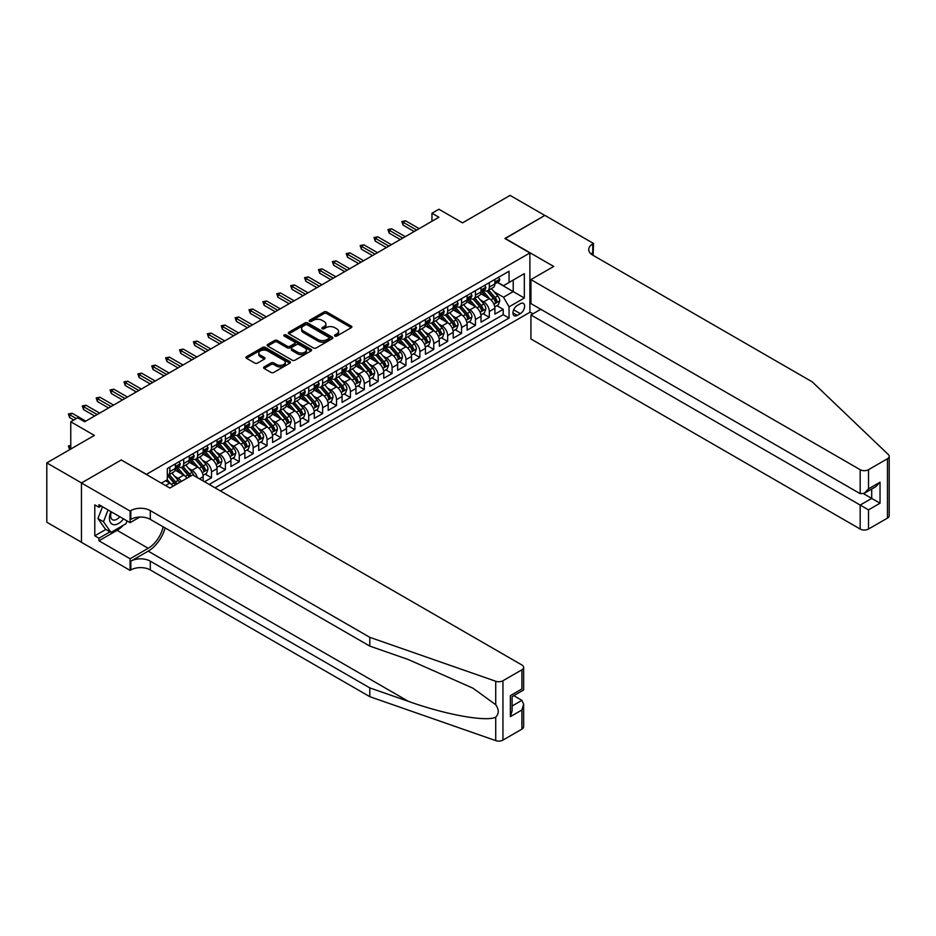 <?xml version="1.0" encoding="UTF-8"?>
<svg xmlns="http://www.w3.org/2000/svg" width="936" height="936" viewBox="0 0 936 936"><rect width="100%" height="100%" fill="white"/><g stroke="black" fill="none" stroke-linecap="round" stroke-linejoin="round"><path stroke-width="1.4" d="M334.889 336.059A1.345 0.784 0 0 0 336.796 336.059L351.281 327.694A1.93 1.111 0 0 0 351.854 326.898A1.93 1.111 0 0 0 351.281 326.114L326.746 311.945A1.93 1.111 0 0 0 324.02 311.945L309.524 320.311A1.345 0.784 0 0 0 311.431 321.411L313.314 320.323A6.166 3.568 0 0 1 322.042 320.323L324.078 321.504A6.166 3.568 0 0 1 325.892 324.031A6.166 3.568 0 0 1 324.078 326.547L322.206 327.635A1.345 0.784 0 0 0 324.113 328.735L325.997 327.647A6.166 3.568 0 0 1 334.714 327.647L336.761 328.829A6.166 3.568 0 0 1 338.575 331.344A6.166 3.568 0 0 1 336.761 333.871L334.889 334.948A1.345 0.784 0 0 0 334.889 336.059L334.889 334.948M264.151 366.9A1.93 1.111 0 0 0 263.589 367.684A1.93 1.111 0 0 0 264.151 368.468L271.042 372.446A1.93 1.111 0 0 0 273.768 372.446L289.856 363.156A1.93 1.111 0 0 0 290.417 362.372A1.93 1.111 0 0 0 289.856 361.577L265.309 347.408A1.93 1.111 0 0 0 262.583 347.408L246.496 356.698A1.93 1.111 0 0 0 245.934 357.482A1.93 1.111 0 0 0 246.496 358.277L254.814 363.074A1.93 1.111 0 0 0 257.54 363.074L264.42 359.096A1.93 1.111 0 0 0 264.993 358.312A1.93 1.111 0 0 0 264.42 357.529L260.302 355.142A5.16 2.983 0 0 1 258.792 353.036A5.16 2.983 0 0 1 261.975 350.286A5.16 2.983 0 0 1 267.591 350.93L283.76 360.266A5.16 2.983 0 0 1 285.269 362.372A5.16 2.983 0 0 1 282.087 365.122A5.16 2.983 0 0 1 276.459 364.478L273.768 362.922A1.93 1.111 0 0 0 271.042 362.922L264.151 366.9L264.151 368.468M121.469 460.102L146.472 474.306L529.893 252.942L504.89 238.504L544.822 215.444L510.097 195.39L462.513 222.862L438.902 209.231L431.952 213.232L438.902 217.246L84.661 421.773L77.711 417.76L70.762 421.773L70.762 449.034M121.469 459.868L81.526 482.929L46.8 462.875L94.384 435.404L70.762 421.773M313.443 347.958A1.93 1.111 0 0 0 316.169 347.958L332.268 338.668A1.93 1.111 0 0 0 332.83 337.884A1.93 1.111 0 0 0 332.268 337.1L307.722 322.932A1.93 1.111 0 0 0 304.996 322.932L288.908 332.221A1.93 1.111 0 0 0 288.335 333.005A1.93 1.111 0 0 0 288.908 333.789L313.443 347.958M284.743 336.34A1.345 0.784 0 0 1 286.112 336.539L311.033 350.93L294.969 360.208A1.93 1.111 0 0 1 292.243 360.208L267.696 346.027L274.587 342.085L274.587 340.482L267.696 344.46A1.93 1.111 0 0 0 267.134 345.244A1.93 1.111 0 0 0 267.696 346.027L267.696 344.46M274.587 342.085A1.93 1.111 0 0 1 277.313 342.085L277.313 340.482A1.93 1.111 0 0 0 274.587 340.482M277.313 340.482L287.27 346.226A1.93 1.111 0 0 0 289.996 346.226L294.559 343.594A1.93 1.111 0 0 0 295.121 342.81A1.93 1.111 0 0 0 294.559 342.014L284.193 336.036A1.345 0.784 0 0 1 286.112 334.936L311.056 349.339A1.93 1.111 0 0 1 311.63 350.123A1.93 1.111 0 0 1 311.056 350.918L311.056 349.339M81.455 542.236L46.8 522.23L46.8 462.875M204.539 481.759L211.489 477.758L205.171 474.107M202.445 460.255L205.932 462.279A7.862 4.54 60 0 1 211.489 471.896L217.047 468.69L217.047 474.54L225.377 469.732L219.059 466.081M216.333 452.24L219.82 454.252A7.862 4.54 60 0 1 225.377 463.882L230.935 460.664L230.935 466.526L239.277 461.717L232.947 458.067M230.233 444.214L233.719 446.226A7.862 4.54 60 0 1 239.277 455.855L244.834 452.65L244.834 458.5L253.165 453.691L246.847 450.04M244.12 436.199L247.607 438.212A7.862 4.54 60 0 1 253.165 447.841L258.722 444.623L258.722 450.485L267.053 445.676L260.734 442.026M258.008 428.173L261.495 430.186A7.862 4.54 60 0 1 267.053 439.815L272.61 436.609L272.61 442.459L280.952 437.65L274.634 434M271.908 420.159L275.395 422.171A7.862 4.54 60 0 1 280.952 431.8L286.51 428.583L286.51 434.444L294.84 429.636L288.522 425.985M285.796 412.132L289.282 414.145A7.862 4.54 60 0 1 294.84 423.774L300.397 420.568L300.397 426.418L308.728 421.61L302.41 417.959M299.684 404.118L303.182 406.13A7.862 4.54 60 0 1 308.728 415.76L314.285 412.542L314.285 418.404L322.627 413.583L316.31 409.945M313.583 396.092L317.07 398.104A7.862 4.54 60 0 1 322.627 407.733L328.185 404.527L328.185 410.377L336.515 405.569L330.197 401.918M327.471 388.077L330.958 390.09A7.862 4.54 60 0 1 336.515 399.719L342.073 396.501L342.073 402.363L350.415 397.543L344.085 393.904M341.359 380.051L344.857 382.063A7.862 4.54 60 0 1 350.415 391.693L355.961 388.487L355.961 394.337L364.303 389.528L357.985 385.878M355.259 372.037L358.745 374.049A7.862 4.54 60 0 1 364.303 383.678L369.86 380.461L369.86 386.322L378.191 381.502L371.873 377.863M369.147 364.01L372.633 366.023A7.862 4.54 60 0 1 378.191 375.652L383.748 372.446L383.748 378.296L392.09 373.487L385.761 369.837M383.046 355.996L386.533 358.008A7.862 4.54 60 0 1 392.09 367.637L397.648 364.42L397.648 370.282L405.978 365.461L399.66 361.822M396.934 347.97L400.421 349.982A7.862 4.54 60 0 1 405.978 359.611L411.536 356.405L411.536 362.255L419.866 357.447L413.548 353.796M410.822 339.955L414.309 341.968A7.862 4.54 60 0 1 419.866 351.585L425.424 348.379L425.424 354.241L433.766 349.42L427.436 345.77M424.722 331.929L428.208 333.941A7.862 4.54 60 0 1 433.766 343.57L439.323 340.365L439.323 346.215L447.654 341.406L441.336 337.756M438.61 323.915L442.096 325.927A7.862 4.54 60 0 1 447.654 335.544L453.211 332.339L453.211 338.2L461.542 333.38L455.224 329.729M452.497 315.888L455.984 317.901A7.862 4.54 60 0 1 461.542 327.53L467.099 324.324L467.099 330.174L475.441 325.365L469.111 321.715M466.397 307.874L469.884 309.886A7.862 4.54 60 0 1 475.441 319.504L480.999 316.298L480.999 322.159L489.329 317.339L489.329 311.489A7.862 4.54 -120 0 0 483.772 301.86L480.285 299.848M483.011 313.689L489.329 317.339M173.066 486.217A7.862 4.54 -120 0 0 169.814 483.128L165.649 480.718M186.954 478.202A7.862 4.54 -120 0 0 183.702 475.102L175.114 470.141M181.397 481.408A7.862 4.54 60 0 0 178.144 478.319L174.658 476.295M203.159 480.964L203.159 476.705A7.862 4.54 -120 0 0 197.601 467.087L189.002 462.127M197.274 477.559A7.862 4.54 60 0 0 192.044 470.293L188.557 468.281M217.047 468.69A7.862 4.54 -120 0 0 211.489 459.061L202.901 454.1M230.935 460.664A7.862 4.54 -120 0 0 225.377 451.047L216.789 446.086M244.834 452.65A7.862 4.54 -120 0 0 239.277 443.02L230.677 438.06M258.722 444.623A7.862 4.54 -120 0 0 253.165 435.006L244.577 430.045M272.61 436.609A7.862 4.54 -120 0 0 267.053 426.98L258.465 422.019M286.51 428.583A7.862 4.54 -120 0 0 280.952 418.965L272.353 414.005M300.397 420.568A7.862 4.54 -120 0 0 294.84 410.939L286.252 405.978M314.285 412.542A7.862 4.54 -120 0 0 308.728 402.925L300.14 397.964M328.185 404.527A7.862 4.54 -120 0 0 322.627 394.898L314.04 389.938M342.073 396.501A7.862 4.54 -120 0 0 336.515 386.884L327.928 381.923M355.961 388.487A7.862 4.54 -120 0 0 350.415 378.858L341.815 373.897M369.86 380.461A7.862 4.54 -120 0 0 364.303 370.843L355.715 365.882M383.748 372.446A7.862 4.54 -120 0 0 378.191 362.817L369.603 357.856M397.648 364.42A7.862 4.54 -120 0 0 392.09 354.802L383.491 349.842M411.536 356.405A7.862 4.54 -120 0 0 405.978 346.776L397.39 341.815M425.424 348.379A7.862 4.54 -120 0 0 419.866 338.762L411.278 333.801M439.323 340.365A7.862 4.54 -120 0 0 433.766 330.736L425.166 325.775M453.211 332.339A7.862 4.54 -120 0 0 447.654 322.721L439.066 317.76M467.099 324.324A7.862 4.54 -120 0 0 461.542 314.695L452.954 309.734M480.999 316.298A7.862 4.54 -120 0 0 475.441 306.68L466.842 301.72M520.311 303.709L517.257 305.475A6.096 3.522 120 0 0 513.279 310.846A6.096 3.522 120 0 0 514.203 315.725A6.096 3.522 120 0 0 517.257 315.42L520.311 313.654A6.096 3.522 120 0 0 524.289 308.283A6.096 3.522 120 0 0 523.353 303.404A6.096 3.522 120 0 0 520.311 303.709M220.451 490.944L529.893 312.296L529.893 252.942M215.034 487.82L509.055 318.065L509.055 306.832L503.498 297.215L494.173 291.833M161.413 483.163L167.31 479.758L167.31 468.526L509.055 271.229L509.055 282.45L524.335 273.628L524.335 298.011L509.055 306.832M178.074 466.725L178.144 466.76A7.862 4.54 60 0 0 182.075 467.158L187.633 463.94A7.862 4.54 -120 0 0 189.259 460.348L189.259 455.855M191.974 458.698L192.044 458.745A7.862 4.54 60 0 0 195.975 459.131L201.532 455.926A7.862 4.54 -120 0 0 203.159 452.322L203.159 447.841M205.861 450.684L205.932 450.719A7.862 4.54 60 0 0 209.863 451.117L215.42 447.899A7.862 4.54 -120 0 0 217.047 444.307L217.047 439.815M219.749 442.658L219.82 442.705A7.862 4.54 60 0 0 223.751 443.091L229.308 439.885A7.862 4.54 -120 0 0 230.935 436.281L230.935 431.8M233.649 434.643L233.719 434.678A7.862 4.54 60 0 0 237.65 435.076L243.208 431.859A7.862 4.54 -120 0 0 244.834 428.267L244.834 423.774M247.537 426.617L247.607 426.664A7.862 4.54 60 0 0 251.538 427.05L257.096 423.844A7.862 4.54 -120 0 0 258.722 420.241L258.722 415.76M261.425 418.603L261.495 418.638A7.862 4.54 60 0 0 265.426 419.035L270.984 415.818A7.862 4.54 -120 0 0 272.61 412.226L272.61 407.733M275.324 410.576L275.395 410.623A7.862 4.54 60 0 0 279.326 411.009L284.883 407.803A7.862 4.54 -120 0 0 286.51 404.2L286.51 399.707M289.212 402.562L289.282 402.597A7.862 4.54 60 0 0 293.214 402.995L298.771 399.777A7.862 4.54 -120 0 0 300.397 396.185L300.397 391.693M303.1 394.536L303.182 394.582A7.862 4.54 60 0 0 307.102 394.969L312.659 391.763A7.862 4.54 -120 0 0 314.285 388.159L314.285 383.666M317 386.521L317.07 386.556A7.862 4.54 60 0 0 321.001 386.954L326.559 383.737A7.862 4.54 -120 0 0 328.185 380.145L328.185 375.652M330.888 378.495L330.958 378.542A7.862 4.54 60 0 0 334.889 378.928L340.447 375.722A7.862 4.54 -120 0 0 342.073 372.118L342.073 367.626M344.776 370.48L344.857 370.516A7.862 4.54 60 0 0 348.777 370.913L354.334 367.696A7.862 4.54 -120 0 0 355.961 364.104L355.961 359.611M358.675 362.454L358.745 362.501A7.862 4.54 60 0 0 362.677 362.887L368.234 359.681A7.862 4.54 -120 0 0 369.86 356.078L369.86 351.585M372.563 354.44L372.633 354.475A7.862 4.54 60 0 0 376.565 354.873L382.122 351.655A7.862 4.54 -120 0 0 383.748 348.063L383.748 343.57M386.451 346.414L386.533 346.46A7.862 4.54 60 0 0 390.452 346.846L396.01 343.641A7.862 4.54 -120 0 0 397.648 340.037L397.648 335.544M400.351 338.399L400.421 338.434A7.862 4.54 60 0 0 404.352 338.82L409.909 335.615A7.862 4.54 -120 0 0 411.536 332.023L411.536 327.53M414.238 330.373L414.309 330.42A7.862 4.54 60 0 0 418.24 330.806L423.797 327.6A7.862 4.54 -120 0 0 425.424 323.996L425.424 319.504M428.126 322.358L428.208 322.394A7.862 4.54 60 0 0 432.139 322.78L437.685 319.574A7.862 4.54 -120 0 0 439.323 315.982L439.323 311.489M442.026 314.332L442.096 314.379A7.862 4.54 60 0 0 446.027 314.765L451.585 311.559A7.862 4.54 -120 0 0 453.211 307.956L453.211 303.463M455.914 306.318L455.984 306.353A7.862 4.54 60 0 0 459.915 306.739L465.473 303.533A7.862 4.54 -120 0 0 467.099 299.941L467.099 295.448M469.813 298.291L469.884 298.338A7.862 4.54 60 0 0 473.815 298.724L479.361 295.519A7.862 4.54 -120 0 0 480.999 291.915L480.999 287.422M209.196 484.45L503.217 314.695L503.217 309.325L494.887 314.133L494.887 308.283A7.862 4.54 -120 0 0 489.329 298.654L480.741 293.693M483.701 290.277L483.772 290.312A7.862 4.54 -120 0 0 487.703 290.698A7.862 4.54 -120 0 0 489.329 287.106L489.329 282.613M487.703 290.698L493.26 287.492A7.862 4.54 -120 0 0 494.887 283.9L494.887 279.408M169.814 467.087L169.814 471.58A7.862 4.54 60 0 1 168.188 475.172A7.862 4.54 60 0 1 167.31 475.488M168.188 475.172L173.745 471.966A7.862 4.54 -120 0 0 175.371 468.363L175.371 463.882M183.702 459.061L183.702 463.554A7.862 4.54 60 0 1 182.075 467.158M197.601 451.047L197.601 455.539A7.862 4.54 60 0 1 195.975 459.131M211.489 443.02L211.489 447.513A7.862 4.54 60 0 1 209.863 451.117M225.377 435.006L225.377 439.499A7.862 4.54 60 0 1 223.751 443.091M239.277 426.98L239.277 431.473A7.862 4.54 60 0 1 237.65 435.076M253.165 418.965L253.165 423.458A7.862 4.54 60 0 1 251.538 427.05M267.053 410.939L267.053 415.432A7.862 4.54 60 0 1 265.426 419.035M280.952 402.925L280.952 407.417A7.862 4.54 60 0 1 279.326 411.009M294.84 394.898L294.84 399.391A7.862 4.54 60 0 1 293.214 402.995M308.728 386.884L308.728 391.377A7.862 4.54 60 0 1 307.102 394.969M322.627 378.858L322.627 383.35A7.862 4.54 60 0 1 321.001 386.954M336.515 370.843L336.515 375.336A7.862 4.54 60 0 1 334.889 378.928M350.415 362.817L350.415 367.31A7.862 4.54 60 0 1 348.777 370.913M364.303 354.802L364.303 359.295A7.862 4.54 60 0 1 362.677 362.887M378.191 346.776L378.191 351.269A7.862 4.54 60 0 1 376.565 354.873M392.09 338.762L392.09 343.255A7.862 4.54 60 0 1 390.452 346.846M405.978 330.736L405.978 335.228A7.862 4.54 60 0 1 404.352 338.82M419.866 322.721L419.866 327.214A7.862 4.54 60 0 1 418.24 330.806M433.766 314.695L433.766 319.188A7.862 4.54 60 0 1 432.139 322.78M447.654 306.68L447.654 311.161A7.862 4.54 60 0 1 446.027 314.765M461.542 298.654L461.542 303.147A7.862 4.54 60 0 1 459.915 306.739M475.441 290.64L475.441 295.121A7.862 4.54 60 0 1 473.815 298.724M475.441 319.504L475.441 325.365M461.542 327.53L461.542 333.38M447.654 335.544L447.654 341.406M433.766 343.57L433.766 349.42M419.866 351.585L419.866 357.447M405.978 359.611L405.978 365.461M392.09 367.637L392.09 373.487M378.191 375.652L378.191 381.502M364.303 383.678L364.303 389.528M350.415 391.693L350.415 397.543M336.515 399.719L336.515 405.569M322.627 407.733L322.627 413.583M308.728 415.76L308.728 421.61M294.84 423.774L294.84 429.636M280.952 431.8L280.952 437.65M267.053 439.815L267.053 445.676M253.165 447.841L253.165 453.691M239.277 455.855L239.277 461.717M225.377 463.882L225.377 469.732M211.489 471.896L211.489 477.758M503.498 297.215L513.22 291.599L513.22 280.051L524.335 273.628M497.308 282.415L524.335 298.011M497.589 282.251L503.498 285.667L509.055 282.45M431.952 213.232L431.952 221.259M496.899 305.674L503.217 309.325M503.217 314.695L509.055 318.065M335.427 336.246L336.761 335.474A6.166 3.568 0 0 0 338.575 332.959L338.575 331.344M325.892 324.031L325.892 325.634A6.166 3.568 0 0 1 324.078 328.15L322.745 328.922M351.257 327.705L326.746 313.548A1.93 1.111 0 0 0 324.02 313.548L310.062 321.598M332.233 338.692L307.722 324.535A1.93 1.111 0 0 0 304.996 324.535L288.931 333.801L288.908 332.221M328.852 338.434A1.345 0.784 0 0 0 328.852 337.334L307.312 324.897A1.345 0.784 0 0 0 305.405 324.897L303.428 326.032A6.166 3.568 0 0 0 301.614 328.559A6.166 3.568 0 0 0 303.428 331.075L318.146 339.581A6.166 3.568 0 0 0 326.875 339.581L328.852 338.434L328.852 340.037A1.345 0.784 0 0 0 329.25 339.487L329.25 337.884M301.614 328.559L301.614 330.162A6.166 3.568 0 0 0 303.428 332.678L303.428 331.075M328.852 340.037L326.875 341.184A6.166 3.568 0 0 1 318.146 341.184L303.428 332.678M277.313 342.085L287.27 347.829A1.93 1.111 0 0 0 289.996 347.829L294.559 345.197A1.93 1.111 0 0 0 295.121 344.413L295.121 342.81M297.589 352.193A5.16 2.983 0 0 0 303.217 352.837A5.16 2.983 0 0 0 306.4 350.087A5.16 2.983 0 0 0 304.89 347.981L299.192 344.694A1.93 1.111 0 0 0 296.466 344.694L291.903 347.326A1.93 1.111 0 0 0 291.342 348.122A1.93 1.111 0 0 0 291.903 348.906L297.589 352.193L297.589 353.796A5.16 2.983 0 0 0 303.217 354.44A5.16 2.983 0 0 0 306.4 351.69L306.4 350.087M291.342 348.122L291.342 349.725A1.93 1.111 0 0 0 291.903 350.509L291.903 348.906M297.589 353.796L291.903 350.509M285.269 362.372L285.269 363.975A5.16 2.983 0 0 1 282.087 366.725A5.16 2.983 0 0 1 276.459 366.081L273.768 364.525A1.93 1.111 0 0 0 271.042 364.525L264.174 368.48M258.792 353.036L258.792 354.639A5.16 2.983 0 0 0 260.302 356.745L260.302 355.142M264.397 359.12L260.302 356.745M289.832 363.168L265.309 349.011A1.93 1.111 0 0 0 262.583 349.011L246.519 358.289M494.77 306.903L498.361 304.832L499.742 300.819A5.207 3.007 -120 0 0 497.718 295.928L491.377 288.58M490.101 299.169L482.847 290.768M485.971 296.712L481.759 291.845A12.472 7.207 -120 0 0 481.373 291.412M486.989 290.991L493.412 298.42A5.207 3.007 60 0 1 495.273 302C496.057 303.053 496.606 302.726 496.934 301.041A5.207 3.007 -120 0 0 495.085 297.461L488.732 290.113M487.375 290.862L494.266 298.853A2.656 1.533 60 0 1 494.933 299.894L496.934 301.041M495.273 302L495.647 302.62M498.572 277.278L499.742 279.326A5.207 3.007 60 0 1 498.666 281.631L496.033 283.152A5.207 3.007 -120 0 0 496.934 281.958L496.829 281.49M495.062 283.397L495.085 283.397A5.207 3.007 -120 0 0 496.033 283.152M496.267 281.56L496.934 281.958L495.273 282.918A5.207 3.007 60 0 1 494.887 283.655M416.672 230.081L403.065 222.218L403.065 225.108L401.813 221.493L403.065 222.218L405.557 220.779L419.176 228.641M403.065 225.108L414.168 231.52M401.813 221.493L405.557 220.779M110.974 511.629A12.765 7.371 120 0 0 113.97 524.722A12.765 7.371 120 0 0 123.493 518.86M111.396 511.875A8.74 5.043 120 0 0 112.472 519.702A8.74 5.043 120 0 0 113.747 520.1A8.74 5.043 120 0 0 119.773 516.719M127.074 520.931L125.986 523.75L110.986 532.409L105.429 529.203L97.929 518.532L102.504 506.739M110.986 532.409L103.486 521.738L108.061 509.956M97.929 518.532L103.486 521.738M540.797 309.278L530.934 314.976L530.934 338.961L860.172 529.039L860.172 505.066L871.708 498.408L871.708 489.013M530.934 314.976L868.514 509.874L868.514 529.039L887.468 518.099L887.468 458.745A5.897 3.405 0 0 0 889.2 456.335A5.897 3.405 0 0 0 888.346 454.58L812.249 381.865L592.757 255.142A13.747 7.944 180 0 1 588.732 249.526A13.747 7.944 180 0 1 592.757 243.91L593.518 243.477L544.892 215.397L505.101 238.621M505.101 238.376L553.714 266.456L530.934 279.607L860.172 469.696A5.897 3.405 0 0 0 868.514 469.696L887.468 458.745M593.518 243.477L593.108 255.341M529.893 312.051L532.947 313.817M530.934 279.607L530.934 303.592L860.172 493.67L860.172 469.696M889.2 456.335L889.2 515.689A5.897 3.405 180 0 1 887.468 518.099M868.514 529.039A5.897 3.405 180 0 1 860.172 529.039M591.025 253.925A13.747 7.944 180 0 1 592.757 252.697L592.757 243.91M863.507 493.67L880.039 503.217L868.514 509.874M868.514 469.696L868.514 488.861L864.349 493.26L860.172 493.67M868.514 488.861L880.039 482.204L875.874 486.603L864.349 493.26M521.902 729.156L521.902 709.979L523.634 704.176L523.634 726.745A5.897 3.405 180 0 1 521.902 729.156L502.948 740.107A5.897 3.405 180 0 1 495.729 740.61L369.79 696.677L369.79 687.89L150.298 561.167A13.747 7.944 -0 0 0 130.841 561.167L148.216 551.14A25.588 14.777 120 0 0 165.122 527.939M369.79 687.89L408.4 701.356C445.314 714.659 486.544 722.112 495.729 717.14C499.075 713.712 499.075 709.57 495.729 704.726L473.066 688.252L408.4 659.576L369.79 646.097L150.298 519.375A13.747 7.944 -0 0 0 130.841 519.375L130.841 510.6L130.081 511.033L81.455 482.964L121.259 459.985L169.884 488.054L192.664 474.903L521.902 664.993A5.897 3.405 -0 0 1 523.634 667.391A5.897 3.405 -0 0 1 521.902 669.802L502.948 680.753L502.948 740.107M369.79 696.677L150.298 569.954A13.747 7.944 -0 0 0 130.841 569.954L130.081 570.387L81.455 542.318L81.455 482.964M369.79 646.097L369.79 637.322L150.298 510.6A13.747 7.944 -0 0 0 130.841 510.6M495.729 704.726L495.729 681.256L369.79 637.322M123.224 525.342A22.101 12.765 -60 0 1 117.094 530.326L98.959 540.797L98.959 538.223L110.015 531.847M101.182 505.99L98.959 507.265L94.793 504.867L94.793 535.825L98.959 538.223M98.959 507.265L98.959 504.703L130.081 522.662L130.081 511.033M130.081 570.387L130.081 558.757L148.216 548.297A22.101 12.765 120 0 0 163.18 526.816M98.959 540.797L130.081 558.757M513.77 695.659L521.902 700.362L523.634 704.176M139.78 517.07L130.081 522.662M495.729 681.256A5.897 3.405 -0 0 0 502.948 680.753M94.793 535.825L105.838 529.448M521.902 709.979L510.377 716.637L512.097 710.833L512.097 696.63L523.634 689.972L523.634 667.391M510.377 716.637L510.377 695.623C512.624 696.922 512.624 696.922 510.377 695.623L521.902 688.966C524.16 690.265 524.16 690.265 521.902 688.966L521.902 669.802M480.882 314.929L484.462 312.846L485.854 308.845A5.207 3.007 -120 0 0 483.83 303.954L477.477 296.607M476.213 307.183L468.959 298.783M472.083 304.738L467.871 299.859A12.472 7.207 -120 0 0 467.485 299.426M473.101 299.005L479.524 306.435A5.207 3.007 60 0 1 481.373 310.027C482.157 311.068 482.719 310.752 483.046 309.067A5.207 3.007 -120 0 0 481.186 305.475L474.844 298.128M473.476 298.888L480.379 306.868A2.656 1.533 60 0 1 481.045 307.909L483.046 309.067M481.373 310.027L481.759 310.647M466.982 322.943L470.574 320.873L471.966 316.859A5.207 3.007 -120 0 0 469.93 311.969L463.589 304.621M462.314 315.21L455.06 306.809M458.184 312.764L453.983 307.885A12.472 7.207 -120 0 0 453.597 307.453M459.213 307.031L465.625 314.461A5.207 3.007 60 0 1 467.485 318.041C468.269 319.094 468.819 318.766 469.158 317.082A5.207 3.007 -120 0 0 467.298 313.501L460.945 306.154M459.588 306.903L466.491 314.894A2.656 1.533 60 0 1 467.158 315.935L469.158 317.082M467.485 318.041L467.86 318.661M453.094 330.97L456.686 328.887L458.067 324.886A5.207 3.007 -120 0 0 456.043 319.995L449.701 312.647M448.426 323.224L441.172 314.824M444.296 320.779L440.084 315.9A12.472 7.207 -120 0 0 439.698 315.467M445.314 315.046L451.737 322.475A5.207 3.007 60 0 1 453.597 326.067C454.381 327.109 454.931 326.793 455.259 325.108A5.207 3.007 -120 0 0 453.41 321.516L447.057 314.168M445.7 314.929L452.591 322.908A2.656 1.533 60 0 1 453.258 323.95L455.259 325.108M453.597 326.067L453.972 326.687M439.206 338.984L442.786 336.913L444.179 332.9A5.207 3.007 -120 0 0 442.155 328.01L435.802 320.662M434.538 331.25L427.284 322.85M430.408 328.805L426.196 323.926A12.472 7.207 -120 0 0 425.81 323.493M431.426 323.072L437.849 330.502A5.207 3.007 60 0 1 439.698 334.082C440.482 335.135 441.043 334.819 441.371 333.122A5.207 3.007 -120 0 0 439.51 329.542L433.169 322.195M431.8 322.943L438.703 330.935A2.656 1.533 60 0 1 439.37 331.976L441.371 333.122M439.698 334.082L440.084 334.702M484.672 285.304L485.854 287.34A5.207 3.007 60 0 1 484.778 289.645L482.134 291.178A5.207 3.007 -120 0 0 483.046 289.973L482.941 289.516M481.162 291.412L481.186 291.412A5.207 3.007 -120 0 0 482.134 291.178M482.368 289.587L483.046 289.973L481.373 290.932A5.207 3.007 60 0 1 480.999 291.681M402.784 238.095L389.165 230.244L389.165 233.122L387.913 229.519L389.165 230.244L391.669 228.793L405.288 236.656M389.165 233.122L400.28 239.546M387.913 229.519L391.669 228.793M470.785 293.319L471.966 295.366A5.207 3.007 60 0 1 470.89 297.671L468.246 299.192A5.207 3.007 -120 0 0 469.158 297.999L469.041 297.531M467.275 299.438L467.298 299.438A5.207 3.007 -120 0 0 468.246 299.192M468.48 297.601L469.158 297.999L467.485 298.958A5.207 3.007 60 0 1 467.099 299.695M388.885 246.121L375.277 238.259L375.277 241.149L374.026 237.533L375.277 238.259L377.781 236.82L391.388 244.682M375.277 241.149L386.392 247.56M374.026 237.533L377.781 236.82M456.897 301.345L458.067 303.393A5.207 3.007 60 0 1 456.99 305.686L454.358 307.219A5.207 3.007 -120 0 0 455.259 306.014L455.153 305.557M453.387 307.453L453.41 307.453A5.207 3.007 -120 0 0 454.358 307.219M454.592 305.627L455.259 306.014L453.597 306.973A5.207 3.007 60 0 1 453.211 307.722M374.997 254.136L361.39 246.285L361.39 249.163L360.138 245.56L361.39 246.285L363.882 244.834L377.5 252.697M361.39 249.163L372.493 255.586M360.138 245.56L363.882 244.834M442.997 309.36L444.179 311.407A5.207 3.007 60 0 1 443.102 313.712L440.458 315.233A5.207 3.007 -120 0 0 441.371 314.04L441.254 313.572M439.487 315.479L439.51 315.479A5.207 3.007 -120 0 0 440.458 315.233M440.692 313.642L441.371 314.04L439.698 314.999A5.207 3.007 60 0 1 439.323 315.736M361.109 262.162L347.49 254.299L347.49 257.189L346.238 253.586L347.49 254.299L349.994 252.86L363.601 260.723M347.49 257.189L358.605 263.601M346.238 253.586L349.994 252.86M425.307 347.01L428.899 344.939L430.291 340.926A5.207 3.007 -120 0 0 428.255 336.036L421.914 328.688M420.638 339.265L413.384 330.864M416.508 336.82L412.308 331.941A12.472 7.207 -120 0 0 411.922 331.508M417.538 331.087L423.95 338.516A5.207 3.007 60 0 1 425.81 342.108C426.594 343.149 427.144 342.833 427.483 341.149A5.207 3.007 -120 0 0 425.623 337.557L419.269 330.209M417.912 330.97L424.815 338.949A2.656 1.533 60 0 1 425.482 339.99L427.483 341.149M425.81 342.108L426.184 342.728M429.109 317.386L430.291 319.433A5.207 3.007 60 0 1 429.214 321.727L426.57 323.259A5.207 3.007 -120 0 0 427.483 322.054L427.366 321.598M425.599 323.505L425.623 323.493A5.207 3.007 -120 0 0 426.57 323.259M426.804 321.668L427.483 322.054L425.81 323.014A5.207 3.007 60 0 1 425.424 323.762M347.209 270.188L333.602 262.326L333.602 265.216L332.35 261.6L333.602 262.326L336.106 260.875L349.713 268.737M333.602 265.216L344.717 271.627M332.35 261.6L336.106 260.875M411.419 355.025L415.011 352.954L416.391 348.941A5.207 3.007 -120 0 0 414.367 344.05L408.026 336.703M406.75 347.291L399.496 338.89M402.62 344.846L398.408 339.967A12.472 7.207 -120 0 0 398.022 339.534M403.638 339.113L410.062 346.542A5.207 3.007 60 0 1 411.922 350.123C412.706 351.175 413.256 350.86 413.583 349.163A5.207 3.007 -120 0 0 411.735 345.583L405.382 338.235M404.024 338.984L410.916 346.975A2.656 1.533 60 0 1 411.583 348.016L413.583 349.163M411.922 350.123L412.296 350.743M415.21 325.4L416.391 327.448A5.207 3.007 60 0 1 415.315 329.753L412.682 331.274A5.207 3.007 -120 0 0 413.583 330.08L413.478 329.612M411.711 331.519L411.735 331.519A5.207 3.007 -120 0 0 412.682 331.274M412.916 329.683L413.583 330.08L411.922 331.04A5.207 3.007 60 0 1 411.536 331.777M333.321 278.203L319.702 270.34L319.702 273.23L318.462 269.626L319.702 270.34L322.206 268.901L335.825 276.764M319.702 273.23L330.817 279.642M318.462 269.626L322.206 268.901M397.531 363.051L401.111 360.98L402.503 356.967A5.207 3.007 -120 0 0 400.479 352.076L394.126 344.729M392.863 355.306L385.609 346.905M388.732 352.86L384.52 347.981A12.472 7.207 -120 0 0 384.134 347.548M389.75 347.127L396.174 354.557A5.207 3.007 60 0 1 398.022 358.149C398.806 359.19 399.368 358.874 399.695 357.189A5.207 3.007 -120 0 0 397.835 353.597L391.494 346.25M390.125 347.01L397.028 354.99A2.656 1.533 60 0 1 397.695 356.031L399.695 357.189M398.022 358.149L398.408 358.769M401.322 333.427L402.503 335.474A5.207 3.007 60 0 1 401.427 337.767L398.783 339.3A5.207 3.007 -120 0 0 399.695 338.095L399.578 337.639M397.812 339.546L397.835 339.546A5.207 3.007 -120 0 0 398.783 339.3M399.017 337.709L399.695 338.095L398.022 339.054A5.207 3.007 60 0 1 397.648 339.803M319.433 286.229L305.815 278.366L305.815 281.256L304.563 277.641L305.815 278.366L308.318 276.916L321.925 284.778M305.815 281.256L316.93 287.668M304.563 277.641L308.318 276.916M383.631 371.065L387.223 368.995L388.615 364.981A5.207 3.007 -120 0 0 386.58 360.091L380.238 352.743M378.963 363.332L371.709 354.931M374.833 360.886L370.633 356.008A12.472 7.207 -120 0 0 370.235 355.575M375.862 355.154L382.274 362.583A5.207 3.007 60 0 1 384.134 366.163C384.918 367.216 385.468 366.9 385.796 365.204A5.207 3.007 -120 0 0 383.947 361.624L377.594 354.276M376.237 355.025L383.128 363.016A2.656 1.533 60 0 1 383.807 364.057L385.796 365.204M384.134 366.163L384.509 366.783M387.434 341.441L388.615 343.489A5.207 3.007 60 0 1 387.539 345.793L384.895 347.315A5.207 3.007 -120 0 0 385.796 346.121L385.69 345.653M383.924 347.56L383.947 347.56A5.207 3.007 -120 0 0 384.895 347.315M385.129 345.735L385.796 346.121L384.134 347.08A5.207 3.007 60 0 1 383.748 347.818M305.534 294.243L291.927 286.381L291.927 289.271L290.675 285.667L291.927 286.381L294.43 284.942L308.038 292.804M291.927 289.271L303.042 295.682M290.675 285.667L294.43 284.942M369.743 379.092L373.335 377.021L374.716 373.008A5.207 3.007 -120 0 0 372.692 368.117L366.35 360.769M365.075 371.346L357.821 362.946M360.945 368.901L356.733 364.022A12.472 7.207 -120 0 0 356.347 363.589M361.963 363.168L368.386 370.597A5.207 3.007 60 0 1 370.246 374.189C371.019 375.231 371.58 374.915 371.908 373.23A5.207 3.007 -120 0 0 370.048 369.638L363.706 362.29M362.349 363.051L369.24 371.03A2.656 1.533 60 0 1 369.907 372.072L371.908 373.23M370.246 374.189L370.621 374.81M373.534 349.467L374.716 351.515A5.207 3.007 60 0 1 373.639 353.808L371.007 355.341A5.207 3.007 -120 0 0 371.908 354.136L371.803 353.679M370.036 355.586L370.048 355.586A5.207 3.007 -120 0 0 371.007 355.341M371.241 353.75L371.908 354.136L370.246 355.095A5.207 3.007 60 0 1 369.86 355.844M291.646 302.269L278.027 294.407L278.027 297.297L276.787 293.682L278.027 294.407L280.531 292.956L294.15 300.819M278.027 297.297L289.142 303.709M276.787 293.682L280.531 292.956M355.844 387.106L359.436 385.035L360.828 381.022A5.207 3.007 -120 0 0 358.804 376.132L352.451 368.784M351.187 379.373L343.921 370.972M347.057 376.927L342.845 372.048A12.472 7.207 -120 0 0 342.459 371.615M348.075 371.194L354.498 378.624A5.207 3.007 60 0 1 356.347 382.216C357.131 383.257 357.692 382.941 358.02 381.245A5.207 3.007 -120 0 0 356.16 377.664L349.818 370.317M348.449 371.065L355.352 379.057A2.656 1.533 60 0 1 356.019 380.098L358.02 381.245M356.347 382.216L356.733 382.824M359.646 357.482L360.828 359.529A5.207 3.007 60 0 1 359.752 361.834L357.107 363.355A5.207 3.007 -120 0 0 358.02 362.162L357.903 361.694M356.136 363.601L356.16 363.601A5.207 3.007 -120 0 0 357.107 363.355M357.341 361.776L358.02 362.162L356.347 363.121A5.207 3.007 60 0 1 355.961 363.858M277.758 310.284L264.139 302.422L264.139 305.311L262.887 301.708L264.139 302.422L266.643 300.982L280.25 308.845M264.139 305.311L275.254 311.723M262.887 301.708L266.643 300.982M341.956 395.132L345.548 393.061L346.94 389.048A5.207 3.007 -120 0 0 344.904 384.158L338.563 376.81M337.288 387.387L330.034 378.986M333.157 384.942L328.945 380.063A12.472 7.207 -120 0 0 328.559 379.63M334.187 379.209L340.599 386.638A5.207 3.007 60 0 1 342.459 390.23C343.243 391.271 343.793 390.955 344.12 389.271A5.207 3.007 -120 0 0 342.272 385.679L335.919 378.331M334.561 379.092L341.453 387.071A2.656 1.533 60 0 1 342.131 388.112L344.12 389.271M342.459 390.23L342.833 390.85M345.758 365.508L346.94 367.555A5.207 3.007 60 0 1 345.864 369.849L343.219 371.381A5.207 3.007 -120 0 0 344.12 370.176L344.015 369.72M342.248 371.627L342.272 371.627A5.207 3.007 -120 0 0 343.219 371.381M343.454 369.79L344.12 370.176L342.459 371.136A5.207 3.007 60 0 1 342.073 371.885M263.858 318.31L250.251 310.448L250.251 313.338L248.999 309.722L250.251 310.448L252.743 308.997L266.362 316.859M250.251 313.338L261.366 319.749M248.999 309.722L252.743 308.997M328.068 403.147L331.66 401.076L333.04 397.063A5.207 3.007 -120 0 0 331.016 392.172L324.675 384.825M323.4 395.413L316.146 387.013M319.27 392.968L315.058 388.089A12.472 7.207 -120 0 0 314.671 387.656M320.287 387.235L326.711 394.664A5.207 3.007 60 0 1 328.571 398.256C329.343 399.298 329.905 398.982 330.232 397.285A5.207 3.007 -120 0 0 328.372 393.705L322.031 386.357M320.662 387.106L327.565 395.097A2.656 1.533 60 0 1 328.232 396.139L330.232 397.285M328.571 398.256L328.945 398.865M331.859 373.522L333.04 375.57A5.207 3.007 60 0 1 331.964 377.875L329.332 379.396A5.207 3.007 -120 0 0 330.232 378.202L330.127 377.735M328.36 379.642L328.372 379.642A5.207 3.007 -120 0 0 329.332 379.396M329.566 377.816L330.232 378.202L328.571 379.162A5.207 3.007 60 0 1 328.185 379.899M249.97 326.325L236.352 318.462L236.352 321.352L235.111 317.749L236.352 318.462L238.855 317.023L252.474 324.886M236.352 321.352L247.467 327.764M235.111 317.749L238.855 317.023M314.168 411.173L317.76 409.102L319.153 405.089A5.207 3.007 -120 0 0 317.128 400.198L310.775 392.851M309.5 403.428L302.246 395.027M305.382 400.982L301.17 396.103A12.472 7.207 -120 0 0 300.784 395.671M306.4 395.249L312.823 402.691A5.207 3.007 60 0 1 314.671 406.271C315.455 407.324 316.017 406.996 316.345 405.311A5.207 3.007 -120 0 0 314.484 401.719L308.143 394.372M306.774 395.132L313.677 403.112A2.656 1.533 60 0 1 314.344 404.153L316.345 405.311M314.671 406.271L315.058 406.891M317.971 381.549L319.153 383.596A5.207 3.007 60 0 1 318.076 385.889L315.432 387.422A5.207 3.007 -120 0 0 316.345 386.217L316.228 385.761M314.461 387.668L314.484 387.668A5.207 3.007 -120 0 0 315.432 387.422M315.666 385.831L316.345 386.217L314.671 387.176A5.207 3.007 60 0 1 314.285 387.925M236.083 334.351L222.464 326.488L222.464 329.378L221.212 325.763L222.464 326.488L224.968 325.038L238.575 332.9M222.464 329.378L233.579 335.79M221.212 325.763L224.968 325.038M300.28 419.188L303.872 417.117L305.265 413.104A5.207 3.007 -120 0 0 303.229 408.225L296.887 400.865M295.612 411.454L288.358 403.053M291.482 409.009L287.27 404.13A12.472 7.207 -120 0 0 286.884 403.697M292.512 403.276L298.923 410.705A5.207 3.007 60 0 1 300.784 414.297C301.567 415.338 302.117 415.022 302.445 413.326A5.207 3.007 -120 0 0 300.596 409.746L294.243 402.398M292.886 403.147L299.777 411.138A2.656 1.533 60 0 1 300.456 412.179L302.445 413.326M300.784 414.297L301.158 414.905M304.083 389.563L305.265 391.611A5.207 3.007 60 0 1 304.177 393.916L301.544 395.437A5.207 3.007 -120 0 0 302.445 394.243L302.34 393.775M300.573 395.682L300.596 395.682A5.207 3.007 -120 0 0 301.544 395.437M301.778 393.857L302.445 394.243L300.784 395.203A5.207 3.007 60 0 1 300.397 395.94M222.183 342.365L208.576 334.503L208.576 337.393L207.324 333.789L208.576 334.503L211.068 333.064L224.687 340.926M208.576 337.393L219.691 343.805M207.324 333.789L211.068 333.064M286.393 427.214L289.984 425.143L291.365 421.13A5.207 3.007 -120 0 0 289.341 416.239L282.988 408.892M281.724 419.468L274.47 411.068M277.594 417.023L273.382 412.144A12.472 7.207 -120 0 0 272.996 411.711M278.612 411.29L285.035 418.731A5.207 3.007 60 0 1 286.896 422.311C287.668 423.365 288.229 423.037 288.557 421.352A5.207 3.007 -120 0 0 286.697 417.76L280.355 410.413M278.986 411.173L285.889 419.152A2.656 1.533 60 0 1 286.556 420.194L288.557 421.352M286.896 422.311L287.27 422.932M290.183 397.589L291.365 399.637A5.207 3.007 60 0 1 290.289 401.942L287.656 403.463A5.207 3.007 -120 0 0 288.557 402.258L288.452 401.801M286.685 403.709L286.697 403.709A5.207 3.007 -120 0 0 287.656 403.463M287.89 401.872L288.557 402.258L286.896 403.229A5.207 3.007 60 0 1 286.51 403.966M208.295 350.392L194.676 342.529L194.676 345.419L193.424 341.804L194.676 342.529L197.18 341.078L210.799 348.941M194.676 345.419L205.791 351.831M193.424 341.804L197.18 341.078M272.493 435.228L276.085 433.157L277.477 429.144A5.207 3.007 -120 0 0 275.453 424.265L269.1 416.906M267.825 427.495L260.571 419.094M263.706 425.049L259.494 420.17A12.472 7.207 -120 0 0 259.108 419.737M264.724 419.316L271.147 426.746A5.207 3.007 60 0 1 272.996 430.338C273.78 431.379 274.342 431.063 274.669 429.367A5.207 3.007 -120 0 0 272.809 425.786L266.467 418.439M265.099 419.188L272.002 427.179A2.656 1.533 60 0 1 272.668 428.22L274.669 429.367M272.996 430.338L273.382 430.946M276.296 405.604L277.477 407.651A5.207 3.007 60 0 1 276.401 409.956L273.757 411.477A5.207 3.007 -120 0 0 274.669 410.284L274.552 409.816M272.786 411.723L272.809 411.723A5.207 3.007 -120 0 0 273.757 411.477M273.991 409.898L274.669 410.284L272.996 411.243A5.207 3.007 60 0 1 272.61 411.98M194.407 358.406L180.788 350.544L180.788 353.434L179.536 349.83L180.788 350.544L183.292 349.105L196.899 356.967M180.788 353.434L191.903 359.857M179.536 349.83L183.292 349.105M258.605 443.255L262.197 441.184L263.589 437.17A5.207 3.007 -120 0 0 261.553 432.28L255.212 424.932M253.937 435.509L246.683 427.108M249.807 433.064L245.595 428.197A12.472 7.207 -120 0 0 245.209 427.752M250.825 427.331L257.248 434.772A5.207 3.007 60 0 1 259.108 438.352C259.892 439.405 260.442 439.078 260.77 437.393A5.207 3.007 -120 0 0 258.921 433.801L252.568 426.453M251.211 427.214L258.102 435.205A2.656 1.533 60 0 1 258.769 436.235L260.77 437.393M259.108 438.352L259.483 438.972M262.408 413.63L263.589 415.678A5.207 3.007 60 0 1 262.501 417.982L259.869 419.503A5.207 3.007 -120 0 0 260.77 418.298L260.664 417.842M258.898 419.749L258.921 419.749A5.207 3.007 -120 0 0 259.869 419.503M260.103 417.912L260.77 418.298L259.108 419.269A5.207 3.007 60 0 1 258.722 420.007M180.508 366.432L166.9 358.57L166.9 361.46L165.649 357.844L166.9 358.57L169.393 357.119L183.011 364.981M166.9 361.46L178.004 367.871M165.649 357.844L169.393 357.119M244.717 451.269L248.309 449.198L249.69 445.185A5.207 3.007 -120 0 0 247.666 440.306L241.312 432.947M240.049 443.535L232.795 435.135M235.919 441.09L231.707 436.211A12.472 7.207 -120 0 0 231.321 435.778M236.937 435.357L243.36 442.786A5.207 3.007 60 0 1 245.209 446.378C245.992 447.42 246.554 447.104 246.882 445.407A5.207 3.007 -120 0 0 245.021 441.827L238.68 434.479M237.311 435.228L244.214 443.219A2.656 1.533 60 0 1 244.881 444.261L246.882 445.407M245.209 446.378L245.595 446.987M248.508 421.645L249.69 423.692A5.207 3.007 60 0 1 248.613 425.997L245.969 427.518A5.207 3.007 -120 0 0 246.882 426.325L246.776 425.857M245.01 427.764L245.021 427.764A5.207 3.007 -120 0 0 245.969 427.518M246.215 425.938L246.882 426.325L245.209 427.284A5.207 3.007 60 0 1 244.834 428.021M166.62 374.447L153.001 366.584L153.001 369.474L151.749 365.871L153.001 366.584L155.505 365.145L169.124 373.008M153.001 369.474L164.116 375.898M151.749 365.871L155.505 365.145M230.818 459.295L234.409 457.224L235.802 453.211A5.207 3.007 -120 0 0 233.778 448.321L227.425 440.973M226.149 451.55L218.895 443.149M222.031 449.104L217.819 444.237A12.472 7.207 -120 0 0 217.433 443.793M223.049 443.371L229.46 450.813A5.207 3.007 60 0 1 231.321 454.393C232.105 455.446 232.654 455.118 232.994 453.433A5.207 3.007 -120 0 0 231.133 449.842L224.78 442.494M223.423 443.255L230.326 451.246A2.656 1.533 60 0 1 230.993 452.275L232.994 453.433M231.321 454.393L231.707 455.013M234.62 429.671L235.802 431.718A5.207 3.007 60 0 1 234.725 434.023L232.081 435.544A5.207 3.007 -120 0 0 232.994 434.339L232.877 433.883M231.11 435.79L231.133 435.79A5.207 3.007 -120 0 0 232.081 435.544M232.315 433.953L232.994 434.339L231.321 435.31A5.207 3.007 60 0 1 230.935 436.047M152.732 382.473L139.113 374.611L139.113 377.5L137.861 373.885L139.113 374.611L141.617 373.16L155.224 381.022M139.113 377.5L150.228 383.912M137.861 373.885L141.617 373.16M216.93 467.31L220.522 465.239L221.902 461.226A5.207 3.007 -120 0 0 219.878 456.347L213.537 448.987M212.261 459.576L205.007 451.175M208.131 457.131L203.919 452.252A12.472 7.207 -120 0 0 203.533 451.819M209.149 451.398L215.572 458.827A5.207 3.007 60 0 1 217.433 462.419C218.217 463.46 218.767 463.144 219.094 461.448A5.207 3.007 -120 0 0 217.246 457.868L210.892 450.52M209.535 451.269L216.427 459.26A2.656 1.533 60 0 1 217.094 460.301L219.094 461.448M217.433 462.419L217.807 463.027M220.732 437.685L221.902 439.733A5.207 3.007 60 0 1 220.826 442.038L218.193 443.559A5.207 3.007 -120 0 0 219.094 442.365L218.989 441.897M217.222 443.804L217.246 443.804A5.207 3.007 -120 0 0 218.193 443.559M218.427 441.979L219.094 442.365L217.433 443.325A5.207 3.007 60 0 1 217.047 444.062M138.832 390.487L125.225 382.625L125.225 385.515L123.973 381.911L125.225 382.625L127.717 381.186L141.336 389.048M125.225 385.515L136.328 391.938M123.973 381.911L127.717 381.186M203.042 475.336L206.622 473.265L208.014 469.252A5.207 3.007 -120 0 0 205.99 464.361L199.637 457.014M198.374 467.59L191.119 459.19M194.243 465.145L190.031 460.278A12.472 7.207 -120 0 0 189.645 459.833M195.261 459.412L201.685 466.853A5.207 3.007 60 0 1 203.533 470.434C204.317 471.487 204.879 471.159 205.206 469.474A5.207 3.007 -120 0 0 203.346 465.882L197.005 458.535M195.636 459.295L202.539 467.286A2.656 1.533 60 0 1 203.206 468.316L205.206 469.474M203.533 470.434L203.919 471.054M206.833 445.711L208.014 447.759A5.207 3.007 60 0 1 206.938 450.064L204.294 451.585A5.207 3.007 -120 0 0 205.206 450.38L205.101 449.923M203.323 451.831L203.346 451.831A5.207 3.007 -120 0 0 204.294 451.585M204.528 449.994L205.206 450.38L203.533 451.351A5.207 3.007 60 0 1 203.159 452.088M124.944 398.514L111.326 390.651L111.326 393.541L110.074 389.926L111.326 390.651L113.829 389.2L127.448 397.063M111.326 393.541L122.441 399.953M110.074 389.926L113.829 389.2M193.857 475.593A5.207 3.007 -120 0 0 192.102 472.387L185.749 465.028M184.474 475.617L177.22 467.216M180.344 473.171L176.143 468.292A12.472 7.207 -120 0 0 175.757 467.86M190.792 475.991A5.207 3.007 -120 0 0 189.458 473.909L183.105 466.561M181.748 467.31L188.651 475.301A2.656 1.533 60 0 1 189.318 476.342L189.751 476.588M181.373 467.438L187.785 474.868A5.207 3.007 60 0 1 189.119 476.95M192.945 453.726L194.126 455.774A5.207 3.007 60 0 1 193.05 458.078L190.406 459.599A5.207 3.007 -120 0 0 191.318 458.406L191.201 457.938M189.435 459.845L189.458 459.845A5.207 3.007 -120 0 0 190.406 459.599M190.64 458.02L191.318 458.406L189.645 459.365A5.207 3.007 60 0 1 189.259 460.102M111.045 406.528L97.438 398.666L97.438 401.556L96.186 397.952L97.438 398.666L99.941 397.227L113.548 405.089M97.438 401.556L108.553 407.979M96.186 397.952L99.941 397.227M179.536 482.485A5.207 3.007 -120 0 0 178.203 480.402L171.861 473.054M170.586 483.631L167.263 479.782M166.456 481.186L165.918 480.566M176.892 484.006A5.207 3.007 -120 0 0 175.57 481.923L169.217 474.575M167.86 475.336L174.751 483.327A2.656 1.533 60 0 1 175.418 484.357L175.851 484.614M167.474 475.453L173.897 482.894A5.207 3.007 60 0 1 175.231 484.965M179.057 461.752L180.227 463.8A5.207 3.007 60 0 1 179.15 466.105L176.518 467.626A5.207 3.007 -120 0 0 177.419 466.42L177.314 465.964M175.547 467.871L175.57 467.871A5.207 3.007 -120 0 0 176.518 467.626M176.752 466.034L177.419 466.42L175.757 467.392A5.207 3.007 60 0 1 175.371 468.129M97.157 414.554L83.55 406.692L83.55 409.582L82.298 405.967L83.55 406.692L86.042 405.253L99.661 413.104M83.55 409.582L94.653 415.993M82.298 405.967L86.042 405.253M70.762 446.156L69.65 446.788L70.762 447.431M68.398 446.074L69.65 446.788L69.65 449.678L68.398 446.074L70.762 445.302M76.319 418.556L69.65 414.706L69.65 417.596L68.398 413.993L69.65 414.706L72.154 413.267L85.773 421.13M69.65 417.596L73.815 420.007M68.398 413.993L72.154 413.267M165.578 485.573L169.814 483.128M178.144 478.319L183.702 475.102M192.044 470.293L197.601 467.087M205.932 462.279L211.489 459.061M219.82 454.252L225.377 451.047M233.719 446.226L239.277 443.02M247.607 438.212L253.165 435.006M261.495 430.186L267.053 426.98M275.395 422.171L280.952 418.965M289.282 414.145L294.84 410.939M303.182 406.13L308.728 402.925M317.07 398.104L322.627 394.898M330.958 390.09L336.515 386.884M344.857 382.063L350.415 378.858M358.745 374.049L364.303 370.843M372.633 366.023L378.191 362.817M386.533 358.008L392.09 354.802M400.421 349.982L405.978 346.776M414.309 341.968L419.866 338.762M428.208 333.941L433.766 330.736M442.096 325.927L447.654 322.721M455.984 317.901L461.542 314.695M469.884 309.886L475.441 306.68M483.772 301.86L489.329 298.654M489.329 287.106L494.887 283.9M169.814 471.58L175.371 468.363M183.702 463.554L189.259 460.348M197.601 455.539L203.159 452.322M211.489 447.513L217.047 444.307M225.377 439.499L230.935 436.281M239.277 431.473L244.834 428.267M253.165 423.458L258.722 420.241M267.053 415.432L272.61 412.226M280.952 407.417L286.51 404.2M294.84 399.391L300.397 396.185M308.728 391.377L314.285 388.159M322.627 383.35L328.185 380.145M336.515 375.336L342.073 372.118M350.415 367.31L355.961 364.104M364.303 359.295L369.86 356.078M378.191 351.269L383.748 348.063M392.09 343.255L397.648 340.037M405.978 335.228L411.536 332.023M419.866 327.214L425.424 323.996M433.766 319.188L439.323 315.982M447.654 311.161L453.211 307.956M461.542 303.147L467.099 299.941M475.441 295.121L480.999 291.915M489.329 311.489L494.887 308.283M199.473 478.834L203.159 476.705M513.642 309.804L520.311 313.654M512.951 312.928L517.257 315.42M336.761 335.474L336.761 333.871M322.206 328.735L322.206 327.635M324.078 328.15L324.078 326.547M309.524 321.411L309.524 320.311M324.02 313.548L324.02 311.945M326.746 313.548L326.746 311.945M351.281 327.694L351.281 326.114M304.996 324.535L304.996 322.932M307.722 324.535L307.722 322.932M332.268 338.668L332.268 337.1M318.146 341.184L318.146 339.581M326.875 341.184L326.875 339.581M287.27 347.829L287.27 346.226M289.996 347.829L289.996 346.226M294.559 345.197L294.559 343.594M286.112 336.539L286.112 334.936M271.042 364.525L271.042 362.922M273.768 364.525L273.768 362.922M276.459 366.081L276.459 364.478M264.42 359.096L264.42 357.529M246.496 358.277L246.496 356.698M262.583 349.011L262.583 347.408M265.309 349.011L265.309 347.408M289.856 363.156L289.856 361.577M493.974 304.235L499.719 300.924M495.085 297.461L497.718 295.928M490.932 299.848L493.412 298.42M499.719 279.267L494.887 282.052M880.039 482.204L880.039 503.217M408.4 701.356L148.216 551.14M150.298 519.375L150.298 510.6M150.298 561.167L150.298 569.954M495.729 740.61L495.729 717.14M130.841 561.167L130.841 569.954M117.094 530.326L148.216 548.297M512.097 706.025L521.902 700.362M480.086 312.25L485.819 308.938M481.186 305.475L483.83 303.954M477.044 307.874L479.524 306.435M466.186 320.276L471.931 316.965M467.298 313.501L469.93 311.969M463.144 315.888L465.625 314.461M452.299 328.29L458.043 324.979M453.41 321.516L456.043 319.995M449.257 323.915L451.737 322.475M438.411 336.316L444.144 333.005M439.51 329.542L442.155 328.01M435.357 331.929L437.849 330.502M485.819 287.282L480.999 290.078M471.931 295.308L467.099 298.093M458.043 303.322L453.211 306.119M444.144 311.349L439.323 314.133M424.511 344.331L430.256 341.02M425.623 337.557L428.255 336.036M421.469 339.955L423.95 338.516M430.256 319.363L425.424 322.159M410.623 352.357L416.356 349.046M411.735 345.583L414.367 344.05M407.581 347.97L410.062 346.542M416.356 327.389L411.536 330.174M396.735 360.372L402.468 357.061M397.835 353.597L400.479 352.076M393.682 355.996L396.174 354.557M402.468 335.404L397.648 338.2M382.836 368.398L388.58 365.087M383.947 361.624L386.58 360.091M379.794 364.01L382.274 362.583M388.58 343.43L383.748 346.215M368.948 376.424L374.681 373.101M370.048 369.638L372.692 368.117M365.906 372.037L368.386 370.597M374.681 351.445L369.86 354.241M355.06 384.439L360.793 381.127M356.16 377.664L358.804 376.132M352.006 380.063L354.498 378.624M360.793 359.471L355.961 362.255M341.16 392.465L346.905 389.142M342.272 385.679L344.904 384.158M338.118 388.077L340.599 386.638M346.905 367.485L342.073 370.282M327.272 400.479L333.005 397.168M328.372 393.705L331.016 392.172M324.23 396.103L326.711 394.664M333.005 375.511L328.185 378.296M313.385 408.505L319.118 405.183M314.484 401.719L317.128 400.198M310.331 404.118L312.823 402.691M319.118 383.526L314.285 386.322M299.485 416.52L305.23 413.209M300.596 409.746L303.229 408.225M296.443 412.144L298.923 410.705M305.23 391.552L300.397 394.337M285.597 424.546L291.33 421.223M286.697 417.76L289.341 416.239M282.555 420.159L285.035 418.731M291.33 399.578L286.51 402.363M271.709 432.561L277.442 429.25M272.809 425.786L275.453 424.265M268.655 428.185L271.147 426.746M277.442 407.593L272.61 410.377M257.809 440.587L263.554 437.264M258.921 433.801L261.553 432.28M254.767 436.199L257.248 434.772M263.554 415.619L258.722 418.404M243.922 448.601L249.655 445.29M245.021 441.827L247.666 440.306M240.88 444.226L243.36 442.786M249.655 423.634L244.834 426.418M230.022 456.628L235.767 453.305M231.133 449.842L233.778 448.321M226.98 452.24L229.46 450.813M235.767 431.66L230.935 434.444M216.134 464.642L221.879 461.331M217.246 457.868L219.878 456.347M213.092 460.266L215.572 458.827M221.879 439.674L217.047 442.459M202.246 472.668L207.979 469.345M203.346 465.882L205.99 464.361M199.204 468.281L201.685 466.853M207.979 447.7L203.159 450.485M189.458 473.909L192.102 472.387M185.305 476.307L187.785 474.868M194.091 455.715L189.259 458.5M175.57 481.923L178.203 480.402M171.417 484.321L173.897 482.894M180.203 463.741L175.371 466.526"/></g></svg>
